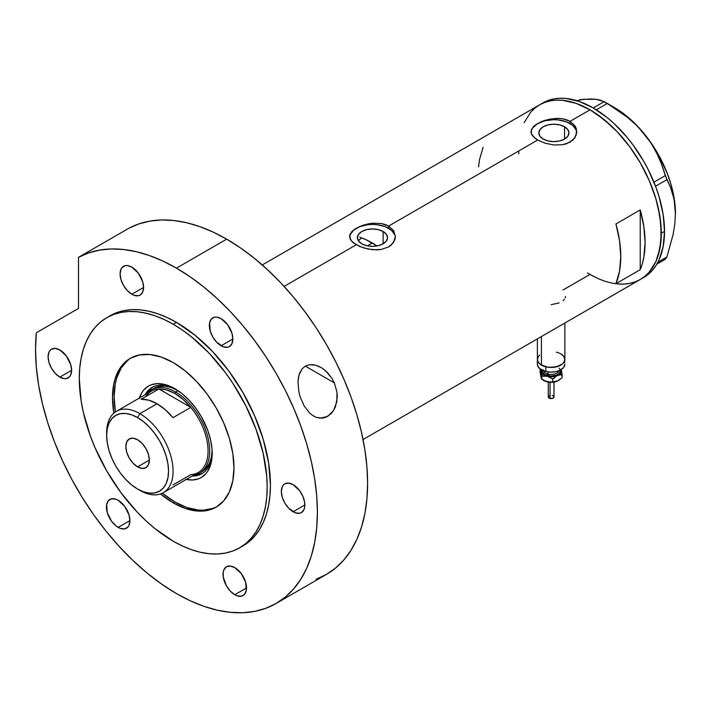 <?xml version="1.0" encoding="UTF-8"?>
<svg xmlns="http://www.w3.org/2000/svg" width="711" height="711" viewBox="0 0 711 711"><rect width="100%" height="100%" fill="white"/><g stroke="black" fill="none" stroke-linecap="round" stroke-linejoin="round"><path stroke-width="1.07" d="M541.409 336.561L541.409 365.125A13.74 7.937 0 0 0 556.393 366.849A13.74 7.937 0 0 0 564.872 359.517L563.832 362.557L562.561 363.925L556.393 366.849L548.448 367.303L541.409 365.125L541.409 336.561M383.122 231.502L383.122 243.811L378.234 245.695L372.466 246.362L366.698 245.695L361.81 243.811A15.073 8.701 180 0 1 357.393 237.661A15.073 8.701 180 0 1 366.698 229.617A15.073 8.701 180 0 1 383.122 231.502L386.393 234.328L387.539 237.661L386.393 240.985L383.122 243.811L383.122 231.502A15.073 8.701 180 0 1 387.539 237.661A15.073 8.701 180 0 1 378.234 245.695A15.073 8.701 180 0 1 361.81 243.811L358.54 240.985L357.393 237.661L358.54 234.328L361.81 231.502L366.698 229.617L372.466 228.96L378.234 229.617L383.122 231.502M358.468 240.522L361.65 237.856L358.344 240.7M564.543 126.762L564.543 139.072L559.655 140.956L553.887 141.622L548.119 140.956L543.222 139.072A15.073 8.701 180 0 1 538.814 132.921A15.073 8.701 180 0 1 548.119 124.878A15.073 8.701 180 0 1 564.543 126.762L567.813 129.589L568.96 132.921L567.813 136.245L564.543 139.072L564.543 126.762A15.073 8.701 180 0 1 568.96 132.921A15.073 8.701 180 0 1 559.655 140.956A15.073 8.701 180 0 1 543.222 139.072L539.96 136.245L538.814 132.921L539.96 129.589L543.222 126.762L548.119 124.878L553.887 124.212L559.655 124.878L564.543 126.762M532.717 127.456L534.841 125.394L541.178 121.741L549.425 119.181L558.339 118.364L562.641 118.764L570.08 121.323L590.006 109.823L596.991 114.249L610.696 125.305L617.281 131.828L629.599 146.546L640.398 163.023L649.267 180.612L655.853 198.636L658.208 207.603L660.937 224.996L660.937 241.136L658.208 255.382L655.853 261.63L649.267 272.055L645.099 276.135L640.398 279.405A100.793 58.195 -120 0 0 655.853 198.636A100.793 58.195 -120 0 0 590.006 109.823L570.08 121.323L575.057 125.936L576.354 128.762L576.354 134.726L572.942 140.085L566.605 143.746L562.632 144.733L553.887 144.973L545.141 143.213L537.685 140.023L532.708 136.023L531.081 132.815L531.419 129.571L534.841 125.394L541.178 121.741L545.15 120.283L556.126 118.373L562.641 118.764L566.605 119.759L570.08 121.323L570.08 123.563A22.903 13.225 0 0 0 545.63 120.577A22.903 13.225 0 0 0 531.001 132.282M576.772 132.379A22.903 13.225 0 0 0 570.08 123.563L570.08 121.323L575.057 125.936L576.79 131.739L575.048 137.561L570.08 142.182L562.632 144.733L553.887 144.973L545.141 143.213L537.685 140.023L388.668 226.062L393.636 230.675L395.378 236.479L394.934 239.465L391.521 244.824L388.659 246.921L381.212 249.472L376.919 249.872L368.005 249.046L359.748 246.495L353.403 242.833L351.287 240.771L349.563 236.479L349.999 234.31L353.42 230.133L359.757 226.48L363.73 225.023L372.475 223.254L381.22 223.503L388.668 226.062L537.685 140.023L534.823 138.094L531.41 133.899L531.419 129.571M351.296 232.195L353.42 230.133L359.757 226.48L368.014 223.921L372.475 223.254L381.22 223.503L385.184 224.498L388.668 226.062L388.668 228.311A22.903 13.225 0 0 0 364.219 225.325A22.903 13.225 0 0 0 349.59 237.021M395.352 237.119A22.903 13.225 0 0 0 388.668 228.311L388.668 226.062L393.636 230.675L395.378 236.487L393.636 242.3L388.659 246.921L381.212 249.472L372.475 249.712L363.721 247.952L356.273 244.762L284.107 286.426L356.273 244.762L351.287 240.771L349.999 238.638L349.999 234.31M640.22 209.941A100.793 58.195 60 0 1 640.22 269.682L615.922 283.707A100.793 58.195 -120 0 0 615.922 223.974L640.22 209.941L640.22 269.682L615.922 283.707L619.557 271.131L620.783 256.644L619.557 240.745L615.922 223.974L640.22 209.941L643.855 226.711L645.081 242.62L643.855 257.106L642.335 263.657L640.22 269.682L640.22 209.941M590.006 274.41L596.991 278.054L590.006 274.41L563.014 289.999M641.997 278.428A100.793 58.195 -120 0 0 643.642 277.539A100.793 58.195 -120 0 0 664.518 231.395L661.274 233.261L659.906 216.42L655.853 198.636L649.267 180.612L640.398 163.023L629.599 146.546L617.281 131.828L603.915 119.43L590.006 109.823A100.793 58.195 -120 0 0 539.613 104.828L544.795 102.393L550.412 100.829L556.411 100.135L562.73 100.34L576.106 103.371L590.006 109.823L576.106 103.371L562.73 100.34L556.411 100.135L550.412 100.829L544.795 102.393L539.613 104.828A100.793 58.195 60 0 1 617.281 131.828A100.793 58.195 60 0 1 661.274 233.261A100.793 58.195 60 0 1 640.398 279.405L635.216 281.84L629.599 283.405L623.6 284.089L617.281 283.893L623.6 284.089L629.599 283.405L635.216 281.84L640.398 279.405A100.793 58.195 60 0 1 587.499 272.917M524.158 122.603L530.744 112.178L534.912 108.099L539.613 104.828L534.912 108.099L530.744 112.178L524.158 122.603M483.098 147.284L479.463 159.859L478.547 166.898M394.934 235.074L391.512 230.311L385.193 226.658L376.937 224.685L372.466 224.436L367.996 224.685L359.739 226.658L353.42 230.311L349.999 235.074M576.354 130.335L572.933 125.571L566.614 121.919L558.357 119.946L553.887 119.697L545.115 120.701L537.685 123.563L532.717 127.856L531.419 130.335M565.449 296.443L565.174 297.891M563.032 300.646L564.356 299.304M551.132 304.708L559.077 302.93M562.561 355.109L560.846 353.9L563.823 356.478L564.872 359.517A13.74 7.937 180 0 1 545.879 366.849A13.74 7.937 180 0 1 537.383 359.517A13.74 7.937 0 0 0 541.409 365.125L538.431 362.557L537.383 359.517L538.431 356.478L539.702 355.109M518.781 153.887A100.793 58.195 60 0 1 518.737 150.972M656.822 264.145L665.309 259.248L656.822 264.145M577.074 100.58L583.731 99.291L579.758 99.718L590.601 98.971L596.227 99.327L604.163 101.646L593.25 107.948L579.341 101.504L565.974 98.465L559.646 98.269L553.647 98.962L548.03 100.527L542.848 102.953L262.252 264.954M590.903 99.344L583.731 99.291L596.227 99.327L600.697 100.26L607.301 103.459L596.325 109.805L607.301 103.459L627.52 117.359L636.647 125.5L644.877 134.592L651.756 144.253L657.373 154.438L661.843 164.97L665.309 175.617L653.951 182.176L665.309 175.617L670.349 186.895L673.086 194.921L674.837 203.719L675.45 213.389L674.828 223.832L673.077 234.639L666.882 257.009L657.906 262.19L666.882 257.009L665.309 259.248L666.882 257.009L673.077 234.639L674.828 223.832L675.45 213.389A86.475 49.93 -120 0 0 644.877 134.592L651.756 144.253L657.373 154.438L661.843 164.97L666.882 179.67L670.349 186.895L674.09 199.222L675.45 213.967M655.533 186.22L666.882 179.67L655.533 186.22M542.848 102.953A100.793 58.195 -120 0 1 620.516 129.962A100.793 58.195 -120 0 1 664.518 231.395L663.15 246.655L659.088 259.755L656.102 265.327L652.502 270.18L648.334 274.259L640.398 279.405L645.099 276.135L649.267 272.055L655.853 261.63L659.906 248.53L661.274 233.261L664.518 231.395L663.15 214.544L659.088 196.769L656.102 187.74L648.334 169.849L643.642 161.148L632.843 144.68L626.844 137.063L613.931 123.438L607.15 117.555L593.25 107.948L604.163 101.646L617.69 110.072L627.52 117.359L636.647 125.5L644.877 134.592A86.475 49.93 -120 0 0 614.304 107.485L622.285 112.694L630.133 119.021L637.705 126.362L651.525 143.56L657.542 153.123L667.256 173.36L670.793 183.687L673.37 193.916L674.926 203.87L675.45 213.389A86.475 49.93 -120 0 1 675.45 213.727M175.919 389.326A49.823 28.769 -120 0 0 145.151 394.721A49.823 28.769 60 0 1 152.047 387.442A49.823 28.769 60 0 1 175.919 389.326M139.303 398.107A52.801 30.484 60 0 1 174.853 388.695L182.14 393.725L189.144 400.222L195.596 407.936L201.257 416.557L207.781 430.493L210.58 439.913L212.011 449.032L212.011 457.484L210.58 464.95L207.781 471.135L205.897 473.677L201.257 477.534L198.538 478.805L192.45 479.987L185.687 479.321M178.088 390.659L171.458 387.575L165.076 386.126L159.193 386.366L154.038 388.268A48.108 27.773 60 0 1 177.412 390.268M152.616 387.122A49.823 28.769 -120 0 0 146.288 394.072L148.795 390.419L153.176 386.784M359.668 237.127L365.952 239.687L377.07 245.944A91.63 52.898 -120 0 0 372.306 242.993L367.356 245.846L372.306 242.993A91.63 52.898 -120 0 0 361.65 237.856M216.988 506.65A85.907 49.592 60 0 1 174.853 501.939A85.907 49.592 60 0 1 162.33 493.212L174.853 501.939L186.7 507.441L198.093 510.027L203.488 510.196L213.389 508.267M127.9 360.201L121.279 367.809L116.728 377.888L115.28 383.727L114.107 396.738L115.413 411.945A85.907 49.592 60 0 1 131.1 357.891M139.125 398.658L141.924 392.472L143.809 389.93L148.448 386.073L151.167 384.802L157.255 383.62L164.01 384.287L174.853 388.695A52.801 30.484 60 0 1 212.189 453.36A52.801 30.484 60 0 1 186.264 479.436M202.999 473.082L197.667 475.055L193.25 475.41A49.823 28.769 -120 0 0 202.431 473.402M212.171 452.116A49.823 28.769 60 0 1 201.871 473.739A49.823 28.769 60 0 1 192.112 476.059A49.823 28.769 -120 0 0 212.171 452.116M212.109 449.574L211.451 456.853L209.514 463.11L206.377 468.087L202.146 471.597A48.108 27.773 60 0 1 200.902 472.237M212.1 450.356A48.108 27.773 60 0 1 202.146 471.597L199.711 472.993A48.108 27.773 60 0 1 193.925 475.019A48.108 27.773 -120 0 0 208.323 439.211A48.108 27.773 -120 0 0 175.661 392.054L174.853 393.459A46.962 27.116 60 0 1 190.806 407.385L172.986 417.677A46.962 27.116 -120 0 0 157.033 403.75L139.863 413.66L137.596 417.588A43.753 25.258 60 0 1 168.534 471.171A43.753 25.258 60 0 1 137.596 489.035L139.863 490.35A46.962 27.116 -120 0 0 173.066 471.171A46.962 27.116 -120 0 0 139.863 413.66A46.962 27.116 60 0 1 170.542 455.04A46.962 27.116 60 0 1 163.343 492.67A46.962 27.116 60 0 1 139.863 490.35L137.596 489.035L143.631 491.834L149.434 493.15L154.785 492.936L159.477 491.203L163.317 488.013L166.178 483.489L167.938 477.801L168.534 471.171L167.938 463.865L166.178 456.142L163.317 448.312L159.477 440.678L154.785 433.532L149.434 427.142L143.631 421.756L137.596 417.588L131.562 414.789L125.758 413.473L120.408 413.686L115.724 415.42L111.876 418.61L109.014 423.143L107.254 428.822L106.659 435.452L107.254 442.766L109.014 450.481L111.876 458.311L115.724 465.945L120.408 473.091L125.758 479.481L131.562 484.866L137.596 489.035A43.753 25.258 60 0 1 106.659 435.452A43.753 25.258 60 0 1 137.596 417.588L139.863 413.66L157.033 403.75A46.962 27.116 -120 0 0 141.08 399.253L158.9 388.961L190.806 407.385A46.962 27.116 60 0 1 208.056 450.978A46.962 27.116 60 0 1 190.806 474.646L172.986 484.929M137.596 466.869A16.611 9.59 60 0 1 126.745 452.24A16.611 9.59 60 0 1 129.295 438.927A16.611 9.59 60 0 1 137.596 439.754L142.093 443.38L145.897 448.517L148.448 454.391L149.337 460.088L137.596 466.869L133.099 463.243L129.295 458.106L126.745 452.24L125.856 446.535L126.745 441.86L129.295 438.927L133.099 438.189L137.596 439.754A16.611 9.59 60 0 1 148.448 454.391A16.611 9.59 60 0 1 145.897 467.696L142.093 468.433L137.596 466.869L149.337 460.088L148.448 464.763L145.897 467.696A16.611 9.59 60 0 1 137.596 466.869M163.343 492.67L198.333 472.468A46.962 27.116 -120 0 0 190.806 407.385L183.091 399.413L174.853 393.459L166.614 389.904L158.9 388.961A46.962 27.116 60 0 1 174.853 393.459L175.661 392.054A48.108 27.773 60 0 1 207.088 434.448A48.108 27.773 60 0 1 199.711 472.993M178.034 390.686L175.661 392.054L178.034 390.686M146.964 393.681A48.108 27.773 60 0 1 151.612 389.672A48.108 27.773 60 0 1 175.661 392.054A48.108 27.773 -120 0 0 146.964 393.681M145.728 396.569A46.962 27.116 60 0 1 158.9 388.961A46.962 27.116 -120 0 0 151.372 391.13L116.382 411.331A46.962 27.116 60 0 1 139.863 413.66A46.962 27.116 -120 0 0 106.659 432.83L106.659 435.452M106.677 434.172A46.962 27.116 60 0 1 116.382 411.331M190.806 407.385L172.986 417.677L165.272 409.696L157.033 403.75L148.803 400.186L141.08 399.253L158.9 388.961L190.806 407.385M304.104 405.839L300.166 396.836L298.878 391.921L297.962 381.949L299.038 374.839L302.077 368.893L305.277 366.138L309.214 364.734L315.702 365.17L321.959 368.014L325.754 370.911L332.028 378.456L334.348 382.882L336.978 392.161L337.281 396.987L335.592 406.372L333.601 410.46L327.682 416.388L320.305 418.192L316.537 417.428L312.956 415.659L309.632 413.029L304.104 405.839L300.166 396.836L298.878 391.921L297.962 381.949L298.487 377.123L299.82 372.68L302.077 368.893L305.277 366.138L309.214 364.734L313.524 364.716L317.853 365.889L321.959 368.014L327.495 372.6L332.028 378.456L334.348 382.882L336.978 392.161L336.827 401.804L333.601 410.46L330.908 413.882L325.914 417.259L322.199 418.166L316.537 417.428L312.956 415.659L309.632 413.029L304.104 405.839M313.649 416.086L312.956 415.659M305.312 366.121L334.348 382.882L305.312 366.121M173.235 502.881L174.853 501.939L173.235 502.881L160.49 493.958A85.907 49.592 60 0 0 173.235 502.881A85.907 49.592 60 0 0 216.18 507.13L206.981 510.542L196.476 510.96L185.082 508.374L173.235 502.881M173.235 362.601A85.907 49.592 60 0 1 229.351 438.296A85.907 49.592 60 0 1 216.18 507.13L223.734 500.864L229.351 491.976L232.808 480.814L233.972 467.811L232.808 453.449L229.351 438.296L223.734 422.929L216.18 407.936L206.981 393.903L196.476 381.363L185.082 370.786L173.235 362.601L161.379 357.109L149.985 354.513L139.489 354.94L130.282 358.344A85.907 49.592 60 0 1 173.235 362.601M176.47 322.385A132.859 76.708 -120 0 0 110.045 315.808L116.871 312.6L124.274 310.529L132.184 309.623L140.52 309.889L149.203 311.311L158.144 313.889L167.263 317.595L176.47 322.385L194.796 335.05L212.42 351.403L228.666 370.804L242.904 392.516L254.591 415.695L263.266 439.469L268.616 462.905L270.42 485.106L269.967 495.478L268.616 505.228L266.376 514.266L263.266 522.496L259.328 529.846L254.591 536.236L249.099 541.613L242.904 545.932A132.859 76.708 -120 0 0 263.266 439.469A132.859 76.708 -120 0 0 176.47 322.385L173.235 324.252L176.47 322.385M173.235 541.222A132.859 76.708 60 0 1 86.44 424.138A132.859 76.708 60 0 1 106.801 317.675A132.859 76.708 60 0 1 173.235 324.252A132.859 76.708 60 0 1 260.03 441.335A132.859 76.708 60 0 1 239.66 547.799A132.859 76.708 60 0 1 173.235 541.222L182.443 546.012L191.561 549.719L200.502 552.296L209.185 553.718L217.522 553.976L225.431 553.069L232.835 551.007L239.66 547.799L245.855 543.488L251.347 538.111L256.084 531.712L260.03 524.363L263.132 516.133L265.372 507.103L266.732 497.353L267.185 486.982L266.732 476.086L263.132 453.156L256.084 429.435L245.855 405.848L232.835 383.291L225.431 372.671L209.185 353.269L191.561 336.925L182.443 330.091L173.235 324.252L164.028 319.461L154.9 315.755L145.959 313.178L137.276 311.756L128.949 311.498L121.039 312.405L113.636 314.466L106.801 317.675L100.607 321.985L95.114 327.371L90.377 333.761L86.44 341.111L83.329 349.341L81.09 358.38L79.739 368.129L79.285 378.501L81.09 400.702L83.329 412.327L90.377 436.039L95.114 447.912L106.801 471.091L121.039 492.803L137.276 512.204L145.959 520.808L154.9 528.557L173.235 541.222M128.727 228.338L78.512 257.329A199.293 115.066 60 0 1 176.47 268.145L226.685 239.154A199.293 115.066 -120 0 0 128.727 228.338L78.512 257.329L78.512 308.414L36.341 332.766L35.55 349.323L36.305 366.787L38.598 384.944L42.411 403.617L47.69 422.583L54.374 441.638L62.408 460.568L71.687 479.187L82.121 497.265L93.585 514.622L105.966 531.055L119.119 546.386L132.895 560.455L147.15 573.102L161.735 584.184L176.47 593.587A199.293 115.066 60 0 1 36.341 332.766L78.512 308.414L78.512 257.329L88.679 252.894L99.664 250.094L111.351 248.966L123.634 249.508L136.414 251.73L149.559 255.605L162.952 261.088L176.47 268.145A199.293 115.066 60 0 1 306.663 443.762A199.293 115.066 60 0 1 276.117 603.461A199.293 115.066 60 0 1 176.47 593.587L190.281 600.786L203.968 606.341L217.379 610.207L230.4 612.34L242.904 612.731L254.76 611.371L265.87 608.269L276.117 603.461L285.404 596.991L293.643 588.921L300.753 579.332L306.663 568.311L311.329 555.958L314.689 542.413L316.715 527.784L317.39 512.231L316.715 495.887L314.689 478.921L311.329 461.492L306.663 443.762L300.753 425.916L293.643 408.114L285.404 390.526L276.117 373.337L265.87 356.7L254.76 340.773L242.904 325.709L230.4 311.667L217.379 298.771L203.968 287.146L190.281 276.899L176.47 268.145L226.685 239.154L213.167 232.097L199.773 226.613L186.629 222.739L173.848 220.517L161.566 219.975L149.879 221.103L138.894 223.903L128.727 228.338M316.084 579.278L326.331 574.47A199.293 115.066 -120 0 0 356.878 414.771A199.293 115.066 -120 0 0 226.685 239.154L240.496 247.908L254.183 258.155L267.594 269.78L280.614 282.676L293.119 296.718L304.975 311.782L316.084 327.709L326.331 344.346L335.619 361.544L343.857 379.123L350.967 396.925L356.878 414.771L361.544 432.501L364.903 449.93L366.929 466.896L367.605 483.24L366.929 498.793L364.903 513.422L361.544 526.967L356.878 539.32L350.967 550.341L343.857 559.93L335.619 568L326.331 574.47L276.117 603.461M59.848 349.972A16.611 9.59 60 0 1 70.7 364.61A16.611 9.59 60 0 1 68.149 377.914A16.611 9.59 60 0 1 59.848 377.097L71.589 370.315L59.848 377.097A16.611 9.59 60 0 1 48.997 362.459A16.611 9.59 60 0 1 51.539 349.154A16.611 9.59 60 0 1 59.848 349.972L66.372 356.024L70.7 364.61L71.589 370.315L70.7 374.99L69.607 376.706L66.372 378.581L64.337 378.661L59.848 377.097L55.351 373.471L51.539 368.334L48.997 362.459L48.099 356.753L48.997 352.078L50.081 350.363L51.539 349.154L55.351 348.408L59.848 349.972M131.837 267.123A16.611 9.59 60 0 1 142.689 281.76A16.611 9.59 60 0 1 140.147 295.065A16.611 9.59 60 0 1 131.837 294.247L143.586 287.466L131.837 294.247A16.611 9.59 60 0 1 120.994 279.61A16.611 9.59 60 0 1 123.536 266.305A16.611 9.59 60 0 1 131.837 267.123L138.369 273.175L142.689 281.76L143.586 287.466L142.689 292.141L140.147 295.065L138.369 295.723L134.13 295.305L131.837 294.247L127.349 290.621L123.536 285.475L120.994 279.61L120.097 273.904L120.994 269.229L122.079 267.514L125.314 265.638L127.349 265.559L131.837 267.123M221.103 318.661A16.611 9.59 60 0 1 231.955 333.29A16.611 9.59 60 0 1 229.404 346.604A16.611 9.59 60 0 1 221.103 345.777L232.844 338.996L221.103 345.777A16.611 9.59 60 0 1 210.252 331.139A16.611 9.59 60 0 1 212.802 317.835A16.611 9.59 60 0 1 221.103 318.661L227.627 324.714L231.955 333.29L232.844 338.996L231.955 343.671L229.404 346.604L227.627 347.261L223.396 346.844L216.606 342.151L212.802 337.014L210.252 331.139L209.585 322.927L211.336 319.043L214.58 317.177L216.606 317.097L221.103 318.661M293.101 484.644A16.611 9.59 60 0 1 303.944 499.273A16.611 9.59 60 0 1 301.402 512.587A16.611 9.59 60 0 1 293.101 511.76L304.841 504.979L293.101 511.76A16.611 9.59 60 0 1 282.249 497.122A16.611 9.59 60 0 1 284.791 483.818A16.611 9.59 60 0 1 293.101 484.644L299.624 490.697L302.859 496.305L304.619 502.206L304.619 507.494L303.944 509.654L301.402 512.587L299.624 513.244L295.385 512.827L288.604 508.134L284.791 502.997L282.249 497.122L281.352 491.417L282.249 486.751L283.334 485.026L284.791 483.818L288.604 483.08L293.101 484.644M234.781 567.6A16.611 9.59 60 0 1 245.633 582.238A16.611 9.59 60 0 1 243.091 595.542A16.611 9.59 60 0 1 234.781 594.725L246.53 587.944L234.781 594.725A16.611 9.59 60 0 1 223.938 580.087A16.611 9.59 60 0 1 226.48 566.774A16.611 9.59 60 0 1 234.781 567.6L241.313 573.653L245.633 582.238L246.299 590.459L244.548 594.334L241.313 596.2L237.074 595.782L234.781 594.725L230.293 591.09L226.48 585.953L223.263 577.154L223.263 571.866L223.938 569.707L226.48 566.774L230.293 566.036L234.781 567.6M118.159 500.268A16.611 9.59 60 0 1 129.011 514.906A16.611 9.59 60 0 1 126.46 528.211A16.611 9.59 60 0 1 118.159 527.384L129.9 520.603L118.159 527.384A16.611 9.59 60 0 1 107.308 512.755A16.611 9.59 60 0 1 109.858 499.442A16.611 9.59 60 0 1 118.159 500.268L124.683 506.321L129.011 514.906L129.9 520.603L129.011 525.278L127.927 527.002L124.683 528.868L120.452 528.451L115.866 525.802L111.636 521.332L107.308 512.755L106.641 504.534L108.392 500.66L111.636 498.784L115.866 499.202L118.159 500.268M241.26 546.83A132.859 76.708 -120 0 0 242.904 545.932L239.66 547.799M113.84 413.162L112.489 397.671L113.653 384.66L115.102 378.821L119.661 368.742L122.727 364.61L130.282 358.344A85.907 49.592 60 0 0 113.84 413.162M550.038 382.536L550.038 398.453A2.862 1.653 -0 0 0 553.993 396.925L552.723 398.293L550.038 398.453L550.038 382.536M543.115 369.8A8.017 4.63 0 0 0 548.065 374.084L547.63 375.63A9.163 5.288 180 0 1 542.031 370.138M543.266 370.698A8.017 4.63 0 0 0 548.065 374.084L548.065 371.924L548.065 374.084A8.017 4.63 -0 0 0 558.997 370.698M556.384 352.185A13.74 7.937 180 0 1 564.872 359.517L564.614 361.064L562.561 363.925L558.775 366.112L551.141 367.454L545.879 366.849L545.879 371.524A13.74 7.937 -0 0 0 564.872 364.192L563.832 367.223L560.855 369.8L556.393 371.524L551.141 372.129L545.879 371.524L545.879 366.849L539.702 363.925L538.431 362.557L537.383 359.517L537.383 364.192A13.74 7.937 0 0 0 545.879 371.524L539.702 368.6L537.649 365.747L537.383 364.192M561.086 369.196L561.352 371.515L559.308 374.359L555.078 376.235L551.132 376.688L545.977 375.897L542.955 374.359L540.911 371.515L541.169 369.196M542.146 369.711L542.146 371.773L544.653 374.484L551.132 376.03L556.224 375.132L558.748 373.675L560.117 371.764L560.117 369.702M564.614 362.637L564.872 359.517L563.823 356.478M537.649 357.971L538.431 356.478M559.148 368.174A9.163 5.288 180 0 1 557.966 374.262A9.163 5.288 180 0 1 547.63 375.63L548.065 374.084A8.017 4.63 -0 0 0 558.562 371.542M541.178 377.888L540.129 372.422L540.129 369.409L540.911 371.515A10.309 5.955 180 0 1 541.027 369.569M561.237 369.569A10.309 5.955 180 0 1 561.352 369.96L562.125 377.674L558.65 380.421L556.189 381.514L552.687 381.86L552.687 378.856L552.687 381.86L550.021 382.163L543.844 380.563A10.309 5.955 0 0 0 547.186 381.851A10.309 5.955 0 0 0 557.406 381.069L550.021 382.163L547.186 381.851L541.693 379.23L541.693 376.226L547.186 376.235L552.687 378.856L557.406 375.461L562.125 374.67L561.352 369.96A10.309 5.955 180 0 1 557.406 375.461A10.309 5.955 180 0 1 547.186 376.235L552.687 378.856L557.406 375.461L562.125 374.67L562.125 377.674L557.406 381.069A10.309 5.955 -0 0 0 558.419 380.554L552.483 382.251L545.755 381.407L541.311 378.519L540.129 369.409L541.693 376.226L547.186 376.235A10.309 5.955 180 0 1 540.911 371.515L541.693 379.23L540.822 376.35M561.352 369.96L561.148 369.169L561.352 369.96M560.65 374.066L561.086 374.804M543.595 380.412A10.309 5.955 0 0 0 543.844 380.554L542.955 379.976M541.169 374.813L541.604 374.075M542.706 375.381L542.537 376.35M553.354 378.163L553.967 378.456M552.669 382.225L551.132 382.402M550.35 382.358L549.594 382.225M550.35 377.817L551.132 377.772M552.723 378.714L552.225 378.563M548.27 396.925A2.862 1.653 0 0 0 550.038 398.453L548.27 396.925L548.27 382.065M548.323 396.605L548.75 396.009M549.105 395.751L550.03 395.396M552.225 395.396L552.723 395.547M553.158 395.751L553.993 396.925L553.993 382.065M564.872 323.007L564.872 359.517M640.398 279.405L363.045 439.531M537.383 338.88L537.383 359.517M614.304 107.485L605.754 102.544M110.045 315.808L106.801 317.675M553.958 382.074L548.305 382.074M543.844 380.554L543.24 380.207"/></g></svg>
